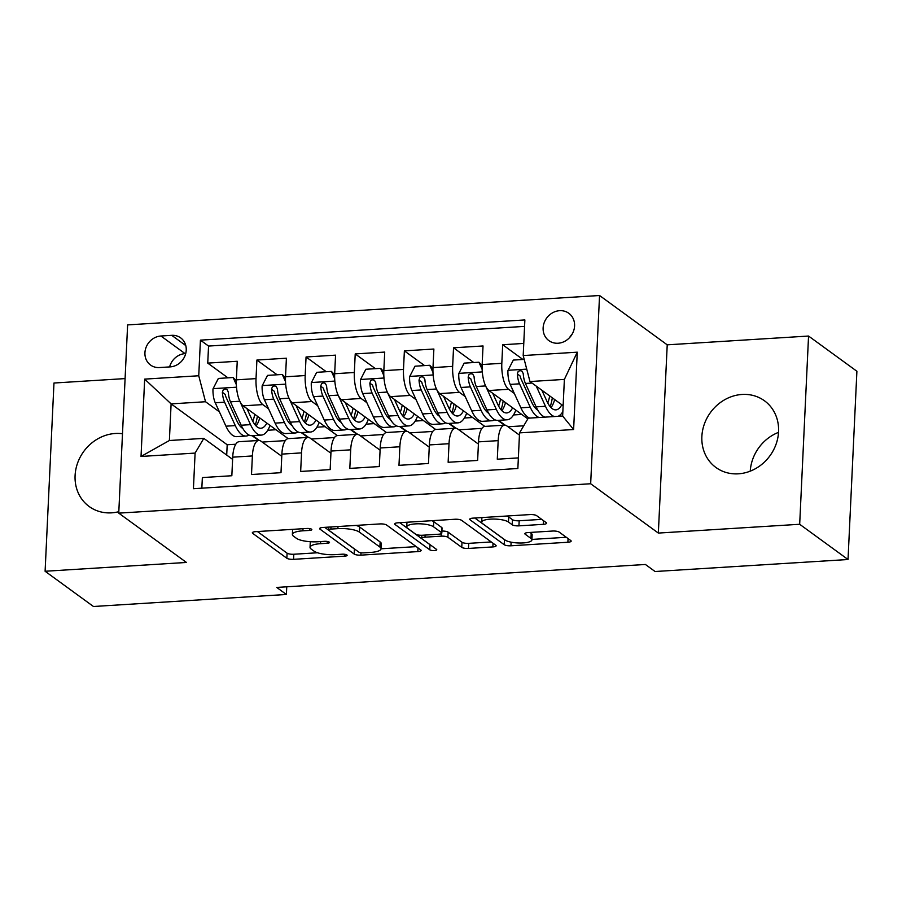 <?xml version="1.0" encoding="UTF-8"?>
<svg xmlns="http://www.w3.org/2000/svg" width="902" height="902" viewBox="0 0 902 902"><rect width="100%" height="100%" fill="white"/><g stroke="black" fill="none" stroke-linecap="round" stroke-linejoin="round"><path stroke-width="1.35" d="M311.585 529.226A3.631 0.981 -177.3 0 0 306.872 528.471L255.604 531.661A5.186 1.398 -177.3 0 0 252.323 532.8A5.186 1.398 -177.3 0 0 252.684 533.341L286.847 558.248A5.186 1.398 -177.3 0 0 293.567 559.33L344.835 556.139A3.631 0.981 -177.3 0 0 347.135 555.339A3.631 0.981 -177.3 0 0 346.887 554.955A3.631 0.981 -177.3 0 0 342.185 554.2L335.544 554.617A16.608 4.465 -177.3 0 1 314.031 551.145L311.19 549.07A16.608 4.465 -177.3 0 1 310.04 547.334A16.608 4.465 -177.3 0 1 320.548 543.68L327.189 543.275A3.631 0.981 -177.3 0 0 329.489 542.474A3.631 0.981 -177.3 0 0 329.23 542.091A3.631 0.981 -177.3 0 0 324.528 541.335L317.899 541.752A16.608 4.465 -177.3 0 1 296.375 538.28L293.533 536.205A16.608 4.465 -177.3 0 1 292.383 534.469A16.608 4.465 -177.3 0 1 302.903 530.816L309.533 530.41A3.631 0.981 -177.3 0 0 311.833 529.609A3.631 0.981 -177.3 0 0 311.585 529.226M742.087 394.456A41.244 36.779 -53.9 0 0 704.383 423.985A41.244 36.779 -53.9 0 0 715.917 467.473A41.244 36.779 -53.9 0 0 738.343 473.821A41.244 36.779 -53.9 0 0 776.047 444.28A41.244 36.779 -53.9 0 0 764.501 400.804A41.244 36.779 -53.9 0 0 742.087 394.456M778.527 432.351A41.244 36.779 -53.9 0 0 750.25 471.148M122.492 433.738A41.244 36.779 -53.9 0 0 115.321 433.479A41.244 36.779 -53.9 0 0 77.606 463.008A41.244 36.779 -53.9 0 0 89.151 506.496A41.244 36.779 -53.9 0 0 111.577 512.843A41.244 36.779 -53.9 0 0 118.816 511.682M559.623 310.683A16.924 15.086 -53.9 0 0 544.154 322.792A16.924 15.086 -53.9 0 0 548.89 340.629A16.924 15.086 -53.9 0 0 558.079 343.234A16.924 15.086 -53.9 0 0 573.548 331.124A16.924 15.086 -53.9 0 0 568.812 313.287A16.924 15.086 -53.9 0 0 559.623 310.683M572.263 333.943A16.924 15.086 -53.9 0 0 569.602 337.596M543.308 524.333A5.186 1.398 -177.3 0 0 546.589 523.194A5.186 1.398 -177.3 0 0 546.229 522.653L536.645 515.662A5.186 1.398 -177.3 0 0 529.925 514.58L472.986 518.131A5.186 1.398 -177.3 0 0 469.694 519.27A5.186 1.398 -177.3 0 0 470.055 519.811L504.218 544.707A5.186 1.398 -177.3 0 0 510.949 545.789L567.888 542.249A5.186 1.398 -177.3 0 0 571.169 541.11A5.186 1.398 -177.3 0 0 570.808 540.569L559.229 532.124A5.186 1.398 -177.3 0 0 552.509 531.041L528.144 532.563A5.186 1.398 -177.3 0 0 524.851 533.702A5.186 1.398 -177.3 0 0 525.212 534.243L530.962 538.426A13.88 3.732 -177.3 0 1 531.921 539.892A13.88 3.732 -177.3 0 1 520.544 543.015A13.88 3.732 -177.3 0 1 505.143 540.039L482.649 523.645A13.88 3.732 -177.3 0 1 481.691 522.19A13.88 3.732 -177.3 0 1 493.056 519.056A13.88 3.732 -177.3 0 1 508.469 522.033L512.212 524.772A5.186 1.398 -177.3 0 0 518.932 525.855L543.308 524.333L543.478 520.646M658.347 533.071L799.679 524.276L848.027 559.511L856.9 371.263L808.553 336.04L667.221 344.835L599.548 295.506L590.663 483.754L658.347 533.071L667.221 344.835M125.096 378.592L53.973 383.023L45.1 571.259L186.432 562.453L118.748 513.137L590.663 483.754M45.1 571.259L93.447 606.494L286.385 594.474L286.757 586.807M848.027 559.511L655.077 571.518L645.404 564.472L276.722 587.428L286.385 594.474M386.586 525.009A5.186 1.398 -177.3 0 0 379.855 523.927L322.916 527.467A5.186 1.398 -177.3 0 0 319.635 528.606A5.186 1.398 -177.3 0 0 319.996 529.158L354.159 554.053A5.186 1.398 -177.3 0 0 360.879 555.136L417.818 551.596A5.186 1.398 -177.3 0 0 421.11 550.457A5.186 1.398 -177.3 0 0 420.749 549.904L386.586 525.009M397.951 522.799L454.89 519.259A5.186 1.398 -177.3 0 1 461.61 520.341L495.784 545.236A5.186 1.398 -177.3 0 1 496.134 545.778A5.186 1.398 -177.3 0 1 492.853 546.916L468.488 548.439A5.186 1.398 -177.3 0 1 461.756 547.356L447.911 537.254A5.186 1.398 -177.3 0 0 441.179 536.171L425.022 537.175A5.186 1.398 -177.3 0 0 421.73 538.314A5.186 1.398 -177.3 0 0 422.091 538.866L436.512 549.374A3.631 0.981 -177.3 0 1 436.771 549.758A3.631 0.981 -177.3 0 1 433.794 550.581A3.631 0.981 -177.3 0 1 429.758 549.803L395.031 524.479A5.186 1.398 -177.3 0 1 394.67 523.938A5.186 1.398 -177.3 0 1 397.951 522.799M523.769 343.425L502.696 344.744L522.912 359.481M514.354 393.498L508.593 389.303A21.152 7.701 -93.6 0 1 501.816 363.314L482.153 364.532L483.032 345.962L453.537 347.8L473.753 362.536M465.195 396.553L459.434 392.359A21.152 7.701 -93.6 0 1 452.657 366.37L432.994 367.599L433.873 349.029L404.378 350.867L424.594 365.603M416.036 399.62L410.275 395.426A21.152 7.701 -93.6 0 1 403.498 369.437L383.835 370.654L384.714 352.084L355.219 353.922L375.435 368.659M366.877 402.675L361.116 398.481A21.152 7.701 -93.6 0 1 354.339 372.492L334.676 373.721L335.555 355.151L306.06 356.989L326.276 371.725M317.718 405.731L311.957 401.537A21.152 7.701 -93.6 0 1 305.18 375.559L285.528 376.777L286.396 358.207L256.901 360.045L256.033 378.615A21.152 7.701 86.4 0 0 262.798 404.603L268.559 408.798M277.128 374.781L256.901 360.045M201.845 488.174L202.352 477.575L231.837 475.737L232.716 457.167A21.152 7.701 86.4 0 1 239.143 441.698L258.806 440.469A21.152 7.701 86.4 0 0 252.38 455.95L251.5 474.52L280.996 472.682L281.875 454.112A21.152 7.701 86.4 0 1 288.302 438.631L307.954 437.414A21.152 7.701 -93.6 0 1 310.232 438.169L330.933 453.255M307.954 437.414A21.152 7.701 -93.6 0 0 301.539 452.883L300.659 471.453L330.155 469.615L331.034 451.045A21.152 7.701 86.4 0 1 337.449 435.576L357.113 434.347A21.152 7.701 -93.6 0 1 359.391 435.114L380.092 450.199M357.113 434.347A21.152 7.701 -93.6 0 0 350.698 449.827L349.818 468.397L379.314 466.56L380.193 447.99A21.152 7.701 86.4 0 1 386.608 432.509L406.272 431.291A21.152 7.701 -93.6 0 1 408.55 432.047L429.251 447.133M406.272 431.291A21.152 7.701 -93.6 0 0 399.857 446.761L398.977 465.331L428.473 463.493L429.352 444.923A21.152 7.701 86.4 0 1 435.767 429.453L455.431 428.224A21.152 7.701 -93.6 0 1 457.709 428.991L478.41 444.077M455.431 428.224A21.152 7.701 -93.6 0 0 449.016 443.705L448.136 462.275L477.632 460.437L478.511 441.867A21.152 7.701 86.4 0 1 484.926 426.398L504.59 425.169A21.152 7.701 -93.6 0 1 506.868 425.924L519.439 435.091M482.153 364.532A21.152 7.701 86.4 0 0 488.929 390.521L527.828 418.866M432.994 367.599A21.152 7.701 86.4 0 0 439.77 393.588L484.802 426.398M497.87 420.366L504.466 425.18M383.835 370.654A21.152 7.701 86.4 0 0 390.611 396.643L435.643 429.465M448.711 423.433L455.307 428.236M334.676 373.721A21.152 7.701 86.4 0 0 341.452 399.71L386.484 432.52M399.552 426.488L406.148 431.303M285.528 376.777A21.152 7.701 86.4 0 0 292.293 402.766L337.325 435.587M350.393 429.555L356.989 434.358M159.428 367.554L170.252 366.877A16.394 14.624 -53.9 0 0 185.237 355.14A16.394 14.624 -53.9 0 0 180.648 337.855A16.394 14.624 -53.9 0 0 171.741 335.341L160.917 336.006A16.394 14.624 -53.9 0 0 145.932 347.744A16.394 14.624 -53.9 0 0 150.521 365.028A16.394 14.624 -53.9 0 0 159.428 367.554M599.548 295.506L127.622 324.9L118.748 513.137M523.194 355.557L577.269 352.186L573.616 429.521L519.541 432.881L528.245 418.178L562.645 416.036L564.381 379.404L529.97 381.546L523.194 355.557L524.874 319.939L200.424 340.144L198.744 375.762L205.521 401.74L219.4 411.853M519.541 432.881L517.861 468.499L193.423 488.704L195.103 453.086L141.028 456.457L144.67 379.122L198.744 375.762M301.234 432.61L307.83 437.414M524.569 326.389L208.554 346.064L207.742 363.111L237.237 361.274L236.369 379.843A21.152 7.701 86.4 0 0 243.134 405.832L288.178 438.643M281.774 456.311L261.073 441.236A21.152 7.701 86.4 0 0 258.806 440.469M504.59 425.169A21.152 7.701 -93.6 0 0 498.175 440.638L497.295 459.208L518.368 457.9M305.18 375.559L306.06 356.989M354.339 372.492L355.219 353.922M403.498 369.437L404.378 350.867M452.657 366.37L453.537 347.8M501.816 363.314L502.696 344.744M529.97 381.546L563.141 405.72M252.075 435.677L258.671 440.48M205.521 401.74L171.109 403.882L169.384 440.514L203.796 438.372L195.103 453.086M235.794 444.224L227.191 444.754L171.109 403.882L144.67 379.122M232.615 459.377L203.796 438.372M799.679 524.276L808.553 336.04M227.191 444.754L226.706 455.07M508.018 426.759L523.746 425.789M458.859 429.826L481.939 428.382M409.7 432.881L432.78 431.449M360.541 435.948L383.621 434.505M311.382 439.003L334.462 437.571M262.223 442.07L285.303 440.627M267.736 430.254L275.956 429.735M259.426 440.503L252.74 435.632M227.969 377.848L207.742 363.111M208.554 346.064L200.424 340.144M316.895 427.187L325.115 426.68M308.585 437.436L301.899 432.577M357.744 434.381L351.058 429.51M366.054 424.132L374.274 423.624M406.903 431.325L400.217 426.454M415.213 421.065L423.433 420.558M456.062 428.258L449.376 423.388M464.372 418.009L472.58 417.502M505.221 425.203L498.535 420.332M513.531 414.943L521.739 414.435M169.384 440.514L141.028 456.457M577.269 352.186L564.381 379.404M573.616 429.521L562.645 416.036M185.711 353.584L185.09 353.629A16.394 14.624 -53.9 0 0 169.632 366.922M292.62 529.361A16.608 4.465 -177.3 0 0 292.62 529.373L292.383 534.469M310.423 541.719A16.608 4.465 -177.3 0 0 310.277 542.237L310.04 547.334M257.431 531.549L287.084 553.163A5.186 1.398 -177.3 0 0 293.815 554.245L317.515 552.768M330.989 526.971L330.887 529.079A3.631 0.981 -177.3 0 0 328.587 529.88A3.631 0.981 -177.3 0 0 328.835 530.252L358.827 552.114A3.631 0.981 -177.3 0 0 363.529 552.87L370.53 552.43A16.608 4.465 -177.3 0 0 381.05 548.788L416.228 546.623M324.743 527.354L354.396 548.968A5.186 1.398 -177.3 0 0 354.892 549.239M356.143 525.404A16.608 4.465 -177.3 0 1 359.639 527.016L380.137 541.955A16.608 4.465 -177.3 0 1 381.287 543.703L381.05 548.788A16.608 4.465 -177.3 0 0 379.9 547.052L359.402 532.112A16.608 4.465 -177.3 0 0 337.878 528.64L330.887 529.079M491.263 541.944L468.724 543.354L468.488 548.439M441.912 531.064A5.186 1.398 -177.3 0 1 448.147 532.169L462.004 542.271A5.186 1.398 -177.3 0 0 468.724 543.354M399.778 522.686L430.006 544.707A3.631 0.981 -177.3 0 0 430.434 544.943M433.524 526.779A13.88 3.732 -177.3 0 0 418.122 523.791A13.88 3.732 -177.3 0 0 406.746 526.926A13.88 3.732 -177.3 0 0 407.715 528.38L415.642 534.164A5.186 1.398 -177.3 0 0 422.361 535.247L438.53 534.232A5.186 1.398 -177.3 0 0 441.811 533.093A5.186 1.398 -177.3 0 0 441.45 532.552L433.524 526.779L433.772 521.694A13.88 3.732 -177.3 0 0 431.832 520.691M441.811 533.093L442.048 528.008A5.186 1.398 -177.3 0 0 441.687 527.467L441.45 532.552M433.772 521.694L441.687 527.467M506.935 516.012A13.88 3.732 -177.3 0 1 508.705 516.947L512.449 519.676A5.186 1.398 -177.3 0 0 519.18 520.77L541.719 519.36M531.921 539.892L532.157 534.796A13.88 3.732 -177.3 0 0 531.199 533.341L530.962 538.426M529.97 532.451L531.199 533.341M531.943 539.419L566.298 537.276M474.813 518.019L504.466 539.621A5.186 1.398 -177.3 0 0 504.951 539.903M236.358 384.703L233.122 377.521L218.374 378.434L212.985 388.92A14.015 5.096 86.4 0 0 215.251 402.766L225.951 426.184A40.455 14.725 86.4 0 0 236.741 436.624L246.088 436.049A40.455 14.725 86.4 0 0 248.986 435.046M240.834 426.917A33.577 12.222 86.4 0 0 241.522 425.947M239.977 401.582L250.53 424.65A40.455 14.725 86.4 0 0 261.321 435.102A40.455 14.725 86.4 0 0 270.048 425.44M246.911 408.572L251.94 419.565A33.577 12.222 86.4 0 0 260.904 428.236A33.577 12.222 86.4 0 0 266.857 423.106M233.122 377.521L236.324 380.892M261.321 435.102L251.985 435.677A40.455 14.725 -93.6 0 1 241.184 425.237L230.484 401.818A14.015 5.096 -93.6 0 1 228.274 391.964L227 389.438L224.936 388.965L223.177 389.957L222.377 392.325A14.015 5.096 86.4 0 0 224.587 402.191L235.287 425.597A40.455 14.725 86.4 0 0 246.088 436.049M255.266 425.09A40.455 14.725 86.4 0 0 257.374 416.205M254.759 414.289A33.577 12.222 -93.6 0 1 252.819 421.369M242.863 428.495A33.577 12.222 -93.6 0 1 236.696 420.512L225.996 397.105A7.137 2.593 -93.6 0 1 225.162 394.354L222.377 392.325M256.067 425.969A33.577 12.222 86.4 0 0 259.731 417.919M285.506 381.647L282.281 374.465L267.533 375.379L262.132 385.864A14.015 5.096 86.4 0 0 264.399 399.71L275.11 423.128A40.455 14.725 86.4 0 0 285.9 433.569L295.247 432.983A40.455 14.725 86.4 0 0 298.145 431.979M289.993 423.861A33.577 12.222 86.4 0 0 290.681 422.88M289.136 398.515L299.69 421.595A40.455 14.725 86.4 0 0 310.48 432.035A40.455 14.725 86.4 0 0 319.207 422.373M296.07 405.517L301.099 416.51A33.577 12.222 86.4 0 0 310.051 425.18A33.577 12.222 86.4 0 0 316.016 420.05M282.281 374.465L285.483 377.825M310.48 432.035L301.144 432.622A40.455 14.725 -93.6 0 1 290.343 422.17L279.643 398.763A14.015 5.096 -93.6 0 1 277.433 388.897L276.147 386.372L274.095 385.909L272.336 386.902L271.536 389.269A14.015 5.096 86.4 0 0 273.746 399.124L284.446 422.542A40.455 14.725 86.4 0 0 295.247 432.983M304.425 422.023A40.455 14.725 86.4 0 0 306.533 413.139M303.918 411.233A33.577 12.222 -93.6 0 1 301.978 418.302M292.022 425.44A33.577 12.222 -93.6 0 1 285.855 417.457L275.155 394.039A7.137 2.593 -93.6 0 1 274.321 391.299L271.536 389.269M305.226 422.914A33.577 12.222 86.4 0 0 308.89 414.852M334.665 378.592L331.44 371.398L316.692 372.323L311.291 382.798A14.015 5.096 86.4 0 0 313.558 396.643L324.269 420.061A40.455 14.725 86.4 0 0 335.059 430.502L344.406 429.927A40.455 14.725 86.4 0 0 347.304 428.924M339.152 420.806A33.577 12.222 86.4 0 0 339.84 419.825M338.295 395.459L348.848 418.528A40.455 14.725 86.4 0 0 359.639 428.98A40.455 14.725 86.4 0 0 368.366 419.317M345.229 402.45L350.247 413.443A33.577 12.222 86.4 0 0 359.21 422.113A33.577 12.222 86.4 0 0 365.175 416.983M331.44 371.398L334.642 374.77M359.639 428.98L350.303 429.555A40.455 14.725 -93.6 0 1 339.502 419.114L328.802 395.696A14.015 5.096 -93.6 0 1 326.592 385.842L325.306 383.316L323.254 382.843L321.495 383.835L320.695 386.203A14.015 5.096 86.4 0 0 322.905 396.068L333.605 419.486A40.455 14.725 86.4 0 0 344.406 429.927M353.584 418.968A40.455 14.725 86.4 0 0 355.692 410.083M353.077 408.166A33.577 12.222 -93.6 0 1 351.137 415.247M341.182 422.373A33.577 12.222 -93.6 0 1 335.014 414.39L324.314 390.983A7.137 2.593 -93.6 0 1 323.48 388.232L320.695 386.203M354.385 419.847A33.577 12.222 86.4 0 0 358.049 411.797M383.824 375.525L380.599 368.343L365.851 369.256L360.45 379.742A14.015 5.096 86.4 0 0 362.717 393.588L373.428 417.006A40.455 14.725 86.4 0 0 384.218 427.447L393.565 426.86A40.455 14.725 86.4 0 0 396.463 425.857M388.3 417.739A33.577 12.222 86.4 0 0 388.999 416.758M387.454 392.393L398.007 415.472A40.455 14.725 86.4 0 0 408.798 425.913A40.455 14.725 86.4 0 0 417.525 416.25M394.388 399.394L399.406 410.387A33.577 12.222 86.4 0 0 408.369 419.058A33.577 12.222 86.4 0 0 414.334 413.928M380.599 368.343L383.801 371.703M408.798 425.913L399.462 426.499A40.455 14.725 -93.6 0 1 388.661 416.059L377.961 392.641A14.015 5.096 -93.6 0 1 375.751 382.775L374.465 380.249L372.413 379.787L370.654 380.779L369.854 383.147A14.015 5.096 86.4 0 0 372.064 393.001L382.764 416.42A40.455 14.725 86.4 0 0 393.565 426.86M402.743 415.901A40.455 14.725 86.4 0 0 404.851 407.027M402.236 405.111A33.577 12.222 -93.6 0 1 400.296 412.18M390.34 419.317A33.577 12.222 -93.6 0 1 384.173 411.335L373.473 387.916A7.137 2.593 -93.6 0 1 372.639 385.177L369.854 383.147M403.544 416.792A33.577 12.222 86.4 0 0 407.208 408.73M432.983 372.47L429.758 365.276L415.01 366.201L409.609 376.675A14.015 5.096 86.4 0 0 411.876 390.521L422.587 413.939A40.455 14.725 86.4 0 0 433.377 424.38L442.724 423.805A40.455 14.725 86.4 0 0 445.622 422.801M437.459 414.683A33.577 12.222 86.4 0 0 438.147 413.702M436.613 389.337L447.166 412.406A40.455 14.725 86.4 0 0 457.957 422.858A40.455 14.725 86.4 0 0 466.684 413.195M443.547 396.328L448.565 407.321A33.577 12.222 86.4 0 0 457.528 415.991A33.577 12.222 86.4 0 0 463.493 410.872M429.758 365.276L432.96 368.647M457.957 422.858L448.621 423.433A40.455 14.725 -93.6 0 1 437.82 412.992L427.12 389.574A14.015 5.096 -93.6 0 1 424.91 379.719L423.624 377.194L421.572 376.72L419.802 377.712L419.013 380.092A14.015 5.096 86.4 0 0 421.223 389.946L431.923 413.364A40.455 14.725 86.4 0 0 442.724 423.805M451.902 412.845A40.455 14.725 86.4 0 0 454.01 403.961M451.395 402.055A33.577 12.222 -93.6 0 1 449.455 409.125M439.5 416.25A33.577 12.222 -93.6 0 1 433.332 408.279L422.632 384.861A7.137 2.593 -93.6 0 1 421.798 382.11L419.013 380.092M452.703 413.725A33.577 12.222 86.4 0 0 456.367 405.674M482.142 369.403L478.917 362.221L464.169 363.134L458.768 373.62A14.015 5.096 86.4 0 0 461.035 387.465L471.735 410.884A40.455 14.725 86.4 0 0 482.536 421.324L491.883 420.738A40.455 14.725 86.4 0 0 494.781 419.734M486.618 411.616A33.577 12.222 86.4 0 0 487.305 410.635M485.772 386.27L496.314 409.35A40.455 14.725 86.4 0 0 507.116 419.791A40.455 14.725 86.4 0 0 515.831 410.128M492.706 393.272L497.724 404.265A33.577 12.222 86.4 0 0 506.687 412.936A33.577 12.222 86.4 0 0 512.652 407.805M478.917 362.221L482.119 365.581M507.116 419.791L497.78 420.377A40.455 14.725 -93.6 0 1 486.979 409.936L476.279 386.518A14.015 5.096 -93.6 0 1 474.069 376.653L472.783 374.127L470.731 373.665L468.961 374.657L468.172 377.025A14.015 5.096 86.4 0 0 470.382 386.879L481.082 410.297A40.455 14.725 86.4 0 0 491.883 420.738M501.061 409.779A40.455 14.725 86.4 0 0 503.169 400.905M500.542 398.988A33.577 12.222 -93.6 0 1 498.614 406.058M488.658 413.195A33.577 12.222 -93.6 0 1 482.491 405.212L471.78 381.794A7.137 2.593 -93.6 0 1 470.957 379.054L468.172 377.025M501.862 410.669A33.577 12.222 86.4 0 0 505.515 402.608M524.197 359.402L513.328 360.078L507.927 370.553A14.015 5.096 86.4 0 0 510.194 384.41L520.894 407.817A40.455 14.725 86.4 0 0 529.88 418.077M535.777 408.561A33.577 12.222 86.4 0 0 536.465 407.58M536.262 386.135L545.473 406.295A40.455 14.725 86.4 0 0 554.459 416.544M558.056 416.318A40.455 14.725 86.4 0 0 562.859 411.616M541.865 390.216L546.883 401.198A33.577 12.222 86.4 0 0 555.846 409.869A33.577 12.222 86.4 0 0 561.799 404.75M545.112 417.119A40.455 14.725 -93.6 0 1 536.138 406.87L525.438 383.451A14.015 5.096 -93.6 0 1 523.228 373.597L521.942 371.072L519.89 370.598L518.12 371.59L517.331 373.969A14.015 5.096 86.4 0 0 519.541 383.824L530.241 407.242A40.455 14.725 86.4 0 0 539.216 417.491M542.812 417.265A40.455 14.725 86.4 0 0 543.94 416.679M550.209 406.723A40.455 14.725 86.4 0 0 552.328 397.838M549.701 395.933A33.577 12.222 -93.6 0 1 547.773 403.002M537.817 410.139A33.577 12.222 -93.6 0 1 531.65 402.157L520.939 378.739A7.137 2.593 -93.6 0 1 520.104 375.987L517.331 373.969M551.021 407.614A33.577 12.222 86.4 0 0 554.674 399.552M508.593 389.303L488.929 390.521M459.434 392.359L439.77 393.588M410.275 395.426L390.611 396.643M361.116 398.481L341.452 399.71M311.957 401.537L292.293 402.766M262.798 404.603L243.134 405.832M252.38 455.95L232.716 457.167M498.175 440.638L478.511 441.867M449.016 443.705L429.352 444.923M399.857 446.761L380.193 447.99M350.698 449.827L331.034 451.045M301.539 452.883L281.875 454.112M256.033 378.615L236.369 379.843M185.09 353.629L160.917 336.006M185.778 345.567L171.741 335.341M302.993 528.707L302.903 530.816M327.268 541.459L327.189 543.275M320.65 541.572L320.548 543.68M344.925 554.324L344.835 556.139M293.815 554.245L293.567 559.33M287.084 553.163L286.847 558.248M252.729 532.293L252.684 533.341M309.623 528.595L309.533 530.41M417.998 547.897L417.818 551.596M360.992 552.768L360.879 555.136M354.396 548.968L354.159 554.053M320.041 528.098L319.996 529.158M380.137 541.955L379.9 547.052M359.639 527.016L359.402 532.112M337.979 526.531L337.878 528.64M493.022 543.23L492.853 546.916M462.004 542.271L461.756 547.356M448.147 532.169L447.911 537.254M441.303 533.668L441.179 536.171M425.113 535.066L425.022 537.175M430.006 544.707L429.758 549.803M395.076 523.431L395.031 524.479M519.18 520.77L518.932 525.855M512.449 519.676L512.212 524.772M508.705 516.947L508.469 522.033M525.268 533.195L525.212 534.243M568.057 538.562L567.888 542.249M511.118 542.17L510.949 545.789M504.466 539.621L504.218 544.707M470.111 518.763L470.055 519.811M236.504 387.206L213.109 388.661M235.287 425.597L225.951 426.184M250.53 424.65L241.184 425.237M224.587 402.191L215.251 402.766M239.819 401.243L230.484 401.818M285.663 384.139L262.268 385.594M284.446 422.542L275.11 423.128M299.69 421.595L290.343 422.17M273.746 399.124L264.399 399.71M288.978 398.177L279.643 398.763M334.822 381.084L311.427 382.538M333.605 419.486L324.269 420.061M348.848 418.528L339.502 419.114M322.905 396.068L313.558 396.643M338.137 395.121L328.802 395.696M383.981 378.017L360.586 379.471M382.764 416.42L373.428 417.006M398.007 415.472L388.661 416.059M372.064 393.001L362.717 393.588M387.296 392.054L377.961 392.641M433.14 374.961L409.745 376.416M431.923 413.364L422.587 413.939M447.166 412.406L437.82 412.992M421.223 389.946L411.876 390.521M436.455 388.999L427.12 389.574M482.299 371.895L458.904 373.36M481.082 410.297L471.735 410.884M496.314 409.35L486.979 409.936M470.382 386.879L461.035 387.465M485.614 385.932L476.279 386.518M526.734 369.132L508.063 370.294M530.241 407.242L520.894 407.817M545.473 406.295L536.138 406.87M519.541 383.824L510.194 384.41M532.033 383.046L525.438 383.451M328.711 527.106L328.587 529.88M421.877 535.269L421.73 538.314M406.971 522.235L406.746 526.926M481.905 517.568L481.691 522.19"/></g></svg>
